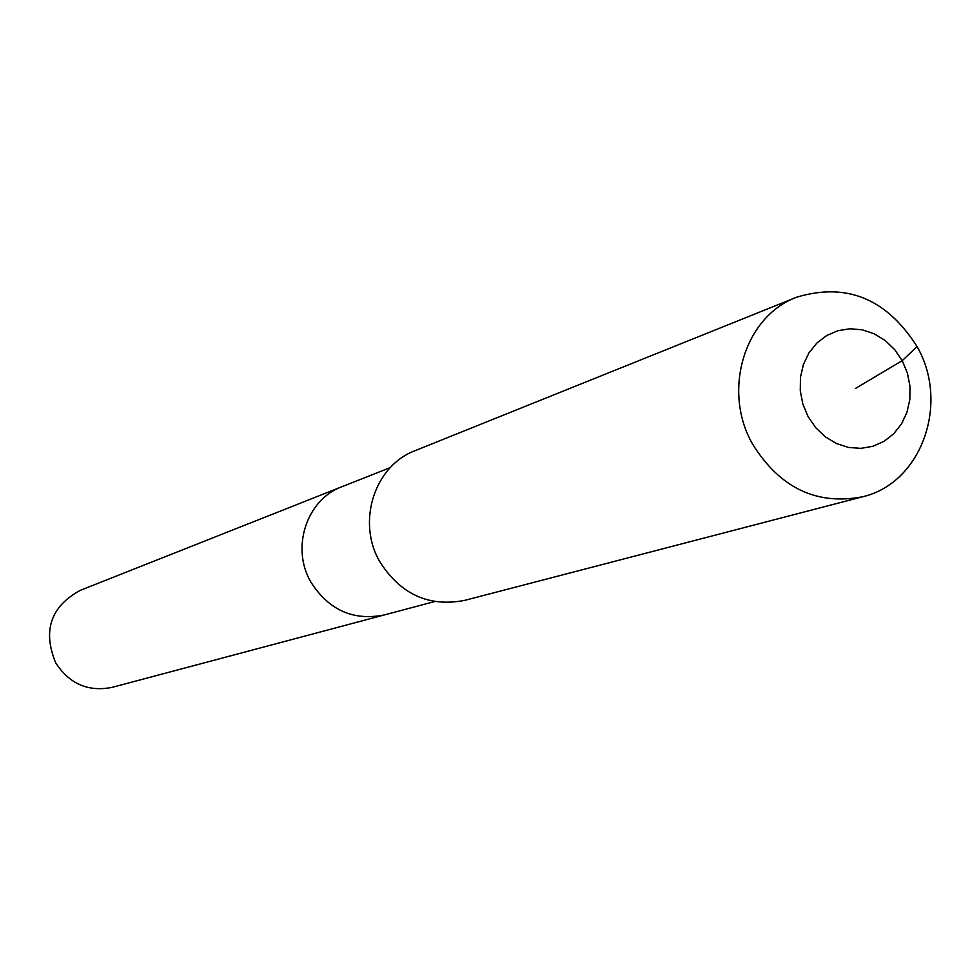 <?xml version="1.0" encoding="UTF-8"?>
<svg xmlns="http://www.w3.org/2000/svg" width="980" height="980" viewBox="0 0 980 980"><rect width="100%" height="100%" fill="white"/><g stroke="black" fill="none" stroke-linecap="round" stroke-linejoin="round"><path stroke-width="1.47" d="M434.52 601.585L112.21 687.335C88.2 692.113 69.359 683.93 55.689 662.811C42.483 630.74 50.666 606.596 80.238 590.364L341.922 486.729C306.618 499.555 290.729 547.82 310.881 582.096C290.729 547.82 306.618 499.555 341.922 486.729L390.322 467.558M384.209 614.962C353.253 621.075 328.802 610.111 310.881 582.096C328.802 610.111 353.253 621.075 384.209 614.962M862.486 496.799L464.643 600.385C428.873 607.245 400.6 594.37 379.824 561.736C356.389 521.777 374.544 465.623 415.251 450.604L796.654 297.21C846.524 282.191 886.667 298.667 917.084 346.626C949.902 403.527 921.445 483.336 862.486 496.799C816.597 505.496 780.007 487.991 752.677 444.283C721.831 390.738 744.506 316.344 796.654 297.21M855.405 388.484L902.213 360.652L907.394 373.062L909.967 386.23L909.832 399.534L906.966 412.298L901.527 423.887L893.76 433.724L884.07 441.319L872.911 446.292L860.844 448.362L848.472 447.431L836.43 443.536L825.319 436.847L815.715 427.721L808.096 416.61L802.853 404.079L800.268 390.751L800.452 377.325L803.416 364.474L808.978 352.849L816.879 343.037L826.679 335.527L837.912 330.689L849.979 328.766L862.302 329.819L874.246 333.812L885.234 340.526L894.703 349.627L902.213 360.652L917.084 346.626"/></g></svg>
